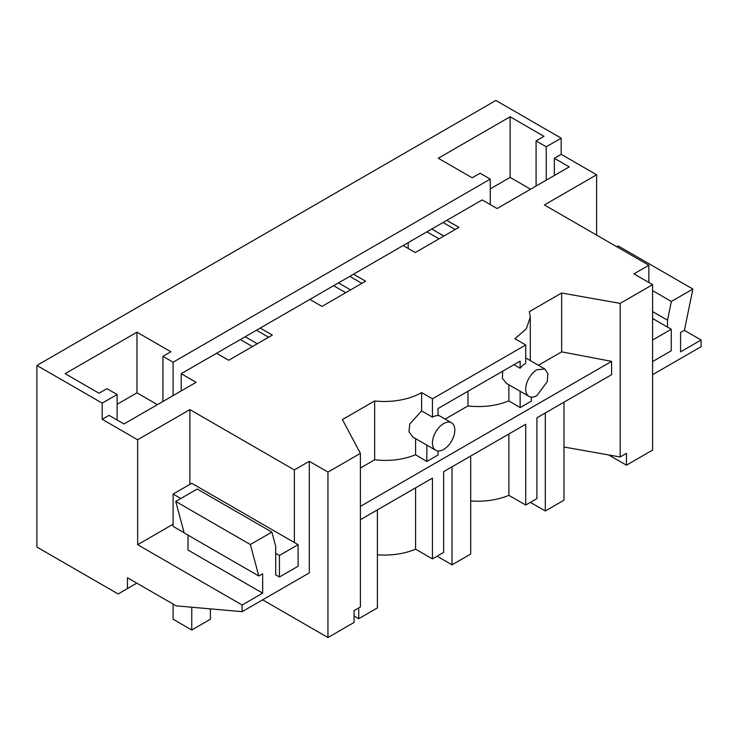 <?xml version="1.0" encoding="UTF-8"?>
<svg xmlns="http://www.w3.org/2000/svg" width="738" height="738" viewBox="0 0 738 738"><rect width="100%" height="100%" fill="white"/><g stroke="black" fill="none" stroke-linecap="round" stroke-linejoin="round"><path stroke-width="1.11" d="M136.844 583.158L118.135 593.961L36.9 547.061L36.9 365.448L495.871 100.46L561.175 138.163L561.175 154.316L596.618 174.786L596.618 235.108M684.31 330.329L701.1 340.024L680.574 351.869L680.574 332.478L684.44 330.255L692.871 289.047L671.349 301.473L652.595 290.643M652.595 374.692L701.1 346.685L701.1 340.024M421.619 392.588L432.44 398.834L432.44 417.145L421.619 410.9L421.619 392.588A52.767 30.47 180 0 1 374.664 400.955L342.404 419.571L360.384 453.363L360.384 606.968L354.074 610.612L354.074 622.457L327.958 637.54L262.636 599.828M620.16 303.383L652.595 284.656L652.595 450.115L626.47 465.189L626.47 453.344L620.16 456.988L620.16 303.383L561.646 293.004L529.386 311.63L530.29 317.229L526.286 328.862L514.903 338.733L525.724 344.978L525.724 363.29A15.83 9.142 -60 0 0 520.124 368.253L520.124 361.14L438.031 408.529L438.031 415.651A15.83 9.142 -60 0 0 432.44 417.145M608.758 454.968L626.47 465.189M408.179 242.645L408.179 248.466M561.175 138.163L546.249 146.779L536.083 140.912L544.007 136.336L510.124 116.77L438.289 158.236L472.182 177.803L480.106 173.227L490.272 179.094L173.098 362.21L162.932 356.343L162.932 401.472M36.9 365.448L102.204 403.142L102.204 419.304L137.646 439.765L137.646 544.69L242.129 605.012L242.129 611.673L176.179 605.861L127.462 577.743L127.462 588.573M162.932 356.343L170.865 351.768L136.973 332.201L65.147 373.668L99.03 393.234L106.964 388.658L117.13 394.526L102.204 403.142M561.175 154.316L554.339 158.264L554.339 175.496M546.249 146.779L546.249 180.173M432.44 398.834L525.724 344.978M652.595 284.656L633.933 273.881L648.859 265.265L648.859 282.497M596.618 174.786L544.376 204.943L648.859 265.265M554.339 158.264L569.266 166.88L497.108 208.54L482.182 199.924L446.804 220.348L458.925 227.35L415.273 252.553L403.142 245.551L353.511 274.204L365.642 281.206L321.98 306.418L309.859 299.416L260.228 328.069L272.359 335.07L228.697 360.273L216.566 353.271L181.197 373.696L196.123 382.312L123.956 423.972L109.03 415.356L102.204 419.304M360.384 453.363L327.958 472.08L309.296 461.315L294.37 469.931L189.887 409.608L137.646 439.765M667.521 327.1L667.521 320.191L671.349 301.473M327.958 637.54L327.958 472.08M242.129 611.673L309.296 572.891L309.296 461.315M443.068 222.507L455.198 229.509M446.804 220.348L403.142 245.551M240.32 339.563L252.451 346.565M333.604 285.698L345.735 292.7M426.896 231.843L439.018 238.844M338.456 282.903L350.587 289.905M349.784 276.363L361.915 283.364M353.511 274.204L309.859 299.416M245.173 336.759L257.294 343.76M256.501 330.218L268.623 337.22M260.228 328.069L216.566 353.271M431.748 229.038L443.87 236.04M490.272 179.094L490.272 204.601M173.098 362.21L173.098 395.605M181.197 373.696L181.197 390.928M510.124 116.77L510.124 177.415L490.272 188.873M510.124 177.415L530.576 189.223M536.083 140.912L536.083 186.041M117.13 394.526L117.13 420.033M136.973 332.201L136.973 392.847L117.13 404.304M136.973 392.847L157.425 404.655M538.408 365.264L561.646 351.851L611.599 361.362L611.599 374.683L536.913 417.8L536.913 498.584L525.724 505.05L525.724 424.258L443.63 471.656L443.63 552.439L432.44 558.906L415.586 549.173A52.767 30.47 180 0 1 377.395 554.81M561.646 293.004L561.646 351.851M563.97 447.016L620.16 456.988M189.887 409.608L189.887 484.368M137.646 544.69L173.098 524.22M294.37 469.931L294.37 542.531M275.708 553.306L279.444 555.456L279.444 577.005L275.708 574.847L275.708 546.397L271.879 532.098L250.357 544.533L258.789 576L262.654 573.767L262.654 593.158L242.129 605.012M360.384 468.04L374.664 459.792L374.664 400.955M415.586 438.63L415.586 454.737C403.234 459.756 389.59 461.434 374.664 459.792M421.619 410.9L409.793 423.981L408.972 431.73L412.837 437.034L435.715 450.245A15.83 9.142 120 0 0 443.63 449.46A15.83 9.142 120 0 0 453.971 435.512A15.83 9.142 120 0 0 451.545 422.828A15.83 9.142 120 0 0 443.63 423.612A15.83 9.142 120 0 0 433.289 437.56A15.83 9.142 120 0 0 435.715 450.245M692.871 289.047L618.241 245.957L616.83 246.778M667.521 320.191L652.595 311.574M508.869 433.99L508.869 495.318L525.724 505.05M508.869 495.318A52.767 30.47 180 0 1 470.687 500.954M262.654 593.158L188.024 550.068L188.024 535.142M279.444 577.005L298.097 566.231L298.097 544.69L191.751 483.289L173.098 494.054L173.098 526.379L184.113 532.735M513.962 364.692L520.124 368.253M536.913 369.756A15.83 9.142 120 0 0 526.572 383.705A15.83 9.142 120 0 0 528.998 396.389A15.83 9.142 120 0 0 536.913 395.605L547.255 381.657L547.9 373.815L544.828 368.972L536.913 369.756M502.689 371.205L502.384 378.336L506.397 383.345M360.384 506.397L611.599 361.362M415.586 454.737L426.841 461.462L426.841 445.125M438.031 450.964L438.031 454.995L426.841 461.462M520.124 391.269L520.124 407.597L508.869 400.872C496.517 405.891 482.873 407.579 467.957 405.937L445.125 419.119M520.124 407.597L531.323 401.14L531.323 397.109M432.44 558.906L432.44 478.113L360.384 519.718M258.789 576L184.159 532.91L175.727 501.443L197.249 489.017L271.879 532.098M250.357 544.533L175.727 501.443M415.586 487.846L415.586 549.173M467.957 391.26L467.957 405.937M508.869 384.766L508.869 400.872M652.595 361.565L671.248 350.799L671.248 329.249L652.595 340.024M671.248 329.249L652.595 318.484M173.098 604.09L173.098 619.228L191.751 630.003L210.413 619.228L210.413 608.878M173.098 494.054L180.81 498.51M298.097 544.69L279.444 555.456M191.751 607.236L191.751 630.003M530.382 502.357L545.317 510.973L563.97 500.198L563.97 402.173M545.317 412.948L545.317 510.973M437.099 556.212L452.025 564.828L470.687 554.063L470.687 456.038M452.025 466.803L452.025 564.828M354.074 615.999L358.742 618.693L377.395 607.918L377.395 509.893M358.742 607.918L358.742 618.693M530.29 360.568L530.29 317.229M438.031 415.024L451.545 422.828M506.111 383.179L528.998 396.389M525.724 357.939L544.828 368.972"/></g></svg>
